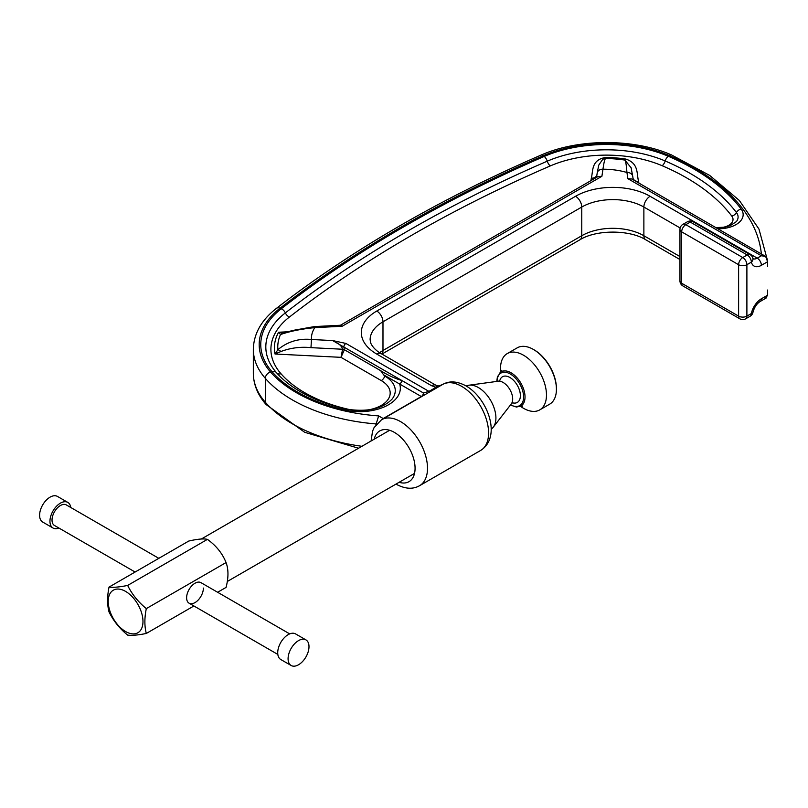 <?xml version="1.0" encoding="UTF-8"?>
<svg xmlns="http://www.w3.org/2000/svg" width="808" height="808" viewBox="0 0 808 808"><rect width="100%" height="100%" fill="white"/><g stroke="black" fill="none" stroke-linecap="round" stroke-linejoin="round"><path stroke-width="1.21" d="M500.697 371.963A32.502 18.766 60 0 1 507.242 353.591L517.181 347.854A32.502 18.766 60 0 1 531.321 348.349A32.502 18.766 60 0 1 533.432 349.46L534.139 349.864A31.512 18.19 60 0 1 556.419 388.466L556.419 389.274A32.502 18.766 60 0 1 549.692 404.151L539.754 409.888A32.502 18.766 60 0 1 525.614 409.393A32.502 18.766 60 0 1 520.564 406.374M533.432 349.46A32.502 18.766 60 0 1 556.419 389.274M507.242 353.591A32.502 18.766 60 0 1 521.372 354.096A32.502 18.766 60 0 1 544.299 382.477A32.502 18.766 60 0 1 539.754 409.888M512.343 405.747A19.766 11.413 60 0 1 510.898 404.98M501.829 370.256L500.031 372.639A19.766 11.413 60 0 1 501.273 371.751A19.766 11.413 60 0 1 509.757 372.114A19.766 11.413 60 0 1 523.665 389.274A19.766 11.413 60 0 1 521.039 405.98A19.766 11.413 60 0 1 519.645 406.616L522.604 406.252M371.094 440.996L372.528 431.26L374.074 427.614L381.548 419.736L442.824 384.366L436.007 387.305L431.573 385.719L376.77 354.086A52.712 30.431 180 0 1 376.77 311.04L575.548 196.283A52.712 30.431 180 0 1 650.087 196.283L700.304 225.27L699.183 225.25M340.421 325.26L597.91 176.609L601.899 176.285L342.127 326.26L314.777 327.644A52.712 30.431 0 0 0 311.484 339.501L310.969 347.652C300.616 346.592 290.617 347.874 280.962 351.49L275.033 354.015L277.891 349.652C287.608 341.632 298.798 338.249 311.484 339.501L332.654 340.572L345.905 343.44A2.929 1.687 120 0 0 343.834 347.026L344.39 349.733L341.006 357.338L342.572 349.248C341.946 346.117 338.643 343.218 332.654 340.572L401.748 380.457A2.929 1.687 -60 0 1 399.677 384.042L383.618 374.841L380.679 370.68C387.749 375.175 394.769 378.427 401.748 380.457L423.382 392.951A2.929 2.353 -137.2 0 1 423.917 395.274M590.931 180.638L591.305 178.184C593.264 171.185 590.9 159.802 605.828 157.419A89.749 51.813 180 0 1 625.725 159.055C639.108 163.368 636.462 173.932 638.613 181.467L638.845 183.022M761.358 253.894A228.412 131.866 0 0 0 669.145 155.51A105.424 60.863 0 0 0 543.269 155.732A1297.244 748.955 0 0 0 280.012 308.222A105.424 60.863 0 0 0 270.529 372.013A140.562 81.153 0 0 0 296.566 392.769A140.562 81.153 0 0 0 378.659 415.918L375.922 424.725M699.738 225.573A8.787 5.07 -60 0 0 700.304 225.27L757.248 258.146L761.389 255.752L627.877 178.669L631.876 179.002L765.661 256.439L767.6 261.731L761.389 265.317A14.645 8.454 -60 0 1 751.359 262.135L746.895 264.721L746.895 316.13L751.359 313.544A14.645 8.454 -60 0 1 761.389 298.788L767.6 295.203L767.6 290.425A234.269 135.249 0 0 0 767.6 290.224A234.269 135.249 0 0 0 767.6 290.032M767.6 266.509L767.6 266.317A234.269 135.249 180 0 1 767.6 266.509L767.6 261.731M767.6 295.203L765.661 298.112M314.474 326.573L314.777 327.644C301.596 328.917 290.173 331.209 280.507 334.532L278.568 332.25L283.507 333.078L292.647 330.472L314.474 326.573L340.602 325.25L342.127 326.26M627.877 178.669L626.937 172.488C626.351 164.792 625.665 160.651 624.877 160.075A86.385 49.874 0 0 0 605.727 158.489C604.869 158.59 603.95 162.166 602.97 169.215L601.899 176.285M359.964 410.575A30.421 17.564 0 0 0 387.911 399.687A30.421 17.564 0 0 0 381.275 380.598A5.858 3.384 120 0 0 384.861 376.134L383.618 374.841M605.828 157.419L605.727 158.489L602.869 159.136L598.768 165.105L597.183 173.114A5.858 4.767 -171.4 0 1 602.97 169.215A52.712 30.431 0 0 1 626.937 172.488A5.858 4.767 -8.6 0 1 632.735 176.397L633.25 179.79M625.725 159.055A5.858 1.202 98.5 0 1 624.877 160.075L631.119 167.781M280.962 351.49A5.858 1.353 -139.3 0 0 277.891 349.652A86.385 49.874 0 0 1 280.507 334.532A5.858 4.848 -92.5 0 1 283.467 333.078M761.389 255.752L765.661 256.439M345.905 343.44L428.957 391.385L423.382 392.951A2.929 1.687 120 0 1 421.311 396.536L399.677 384.042A40.562 23.422 180 0 1 385.497 406.343A40.562 23.422 180 0 1 344.854 410.01A138.986 80.245 180 0 1 297.677 392.132A138.986 80.245 180 0 1 271.932 371.599A5.858 4.272 -41.2 0 1 276.336 372.528A5.858 4.272 -41.2 0 1 276.457 372.67M442.632 384.477A38.067 21.978 60 0 1 442.764 384.396A38.067 21.978 60 0 1 442.824 384.366A38.067 21.978 -120 0 1 461.661 386.355A38.067 21.978 -120 0 1 486.537 419.908A38.067 21.978 -120 0 1 480.699 450.409C502.121 436.795 487.527 398.192 466.054 385.921C457.146 381.134 449.339 380.649 442.632 384.477M376.77 354.086A8.787 5.07 120 0 1 381.164 353.641L435.966 385.285A8.787 5.07 120 0 0 431.573 385.719M435.966 385.285L437.684 385.86A8.787 2.283 101 0 0 437.684 385.86A8.787 2.283 101 0 0 436.007 387.305L428.957 391.385A2.929 1.687 -120 0 0 430.401 391.537M491.153 429.139A24.886 14.372 -120 0 0 493.284 427.159L511.262 403.96A13.483 7.787 -120 0 0 511.403 403.768A13.483 7.787 -120 0 0 511.413 392.759A13.483 7.787 -120 0 0 503.152 382.477A13.483 7.787 -120 0 0 498.374 381.204A13.483 7.787 -120 0 0 498.142 381.235L469.054 385.204A24.886 14.372 -120 0 0 466.277 386.052M203.394 588.072A11.857 6.848 -60 0 1 198.213 600.011A11.857 6.848 -60 0 1 189.072 603.182A11.857 6.848 -60 0 1 186.618 597.758A11.857 6.848 -60 0 1 191.799 585.82A11.857 6.848 -60 0 1 200.939 582.639L289.698 633.886M125.593 591.405A24.573 14.191 60 0 1 142.976 621.504A24.573 14.191 60 0 1 125.593 631.533A24.573 14.191 60 0 1 108.222 601.435A24.573 14.191 60 0 1 125.593 591.405M109.029 587.093C113.302 587.638 119.513 587.083 127.664 585.426C131.936 594.193 138.148 601.92 146.309 608.606C144.41 617.969 144.41 626.25 146.309 633.452C138.239 635.098 132.027 635.654 127.664 635.118C119.604 628.543 113.393 620.817 109.029 611.939C107.131 604.737 107.131 596.455 109.029 587.093L188.789 541.037C197.556 539.027 203.768 538.471 207.424 539.37C216.191 545.683 222.402 553.409 226.068 562.56C228.583 569.377 228.583 577.659 226.068 587.406L217.625 592.274M493.284 427.159A24.886 14.372 -120 0 0 493.688 406.808A24.886 14.372 -120 0 0 478.316 387.507A24.886 14.372 -120 0 0 469.054 385.204M512.878 402.899A14.817 8.555 -120 0 0 520.281 393.849A14.817 8.555 -120 0 0 509.909 377.488A14.817 8.555 -120 0 0 499.859 380.356M146.309 633.452L193.9 605.97M146.309 608.606L226.068 562.56M127.664 585.426L207.424 539.37M298.536 664.762A14.786 8.534 -60 0 1 291.143 665.499A14.786 8.534 -60 0 1 288.88 653.642A14.786 8.534 -60 0 1 298.536 640.613A14.786 8.534 -60 0 1 305.929 639.885A14.786 8.534 -60 0 1 308.201 651.733A14.786 8.534 -60 0 1 298.536 664.762M291.143 665.499L280.79 659.52A14.786 8.534 -60 0 1 278.518 647.663A14.786 8.534 -60 0 1 288.183 634.634A14.786 8.534 -60 0 1 295.576 633.906L305.929 639.885M135.118 572.034L54.479 525.483A11.857 6.848 -60 0 1 52.661 515.979A11.857 6.848 -60 0 1 60.418 505.525A11.857 6.848 -60 0 1 66.347 504.939L158.833 558.338M58.903 528.028A14.786 8.534 -60 0 1 53.015 528.018A14.786 8.534 -60 0 1 50.752 516.171A14.786 8.534 -60 0 1 60.418 503.131A14.786 8.534 -60 0 1 67.811 502.404A14.786 8.534 -60 0 1 70.761 507.485M53.015 528.018L42.662 522.039A14.786 8.534 -60 0 1 40.4 510.191A14.786 8.534 -60 0 1 50.066 497.152A14.786 8.534 -60 0 1 57.459 496.425L67.811 502.404M497.061 381.376A18.776 10.837 60 0 1 509.111 373.367A18.776 10.837 60 0 1 523.554 395.556A18.776 10.837 60 0 1 511.565 405.313A18.776 10.837 60 0 1 510.595 404.818M399.101 482.305A29.28 16.907 -120 0 0 414.938 465.418A29.28 16.907 -120 0 0 394.365 432.381A29.28 16.907 -120 0 0 374.215 439.188M381.548 419.736A38.067 21.978 60 0 1 400.576 421.625A38.067 21.978 60 0 1 425.452 455.167A38.067 21.978 60 0 1 419.615 485.679L480.699 450.409M376.356 424.16L375.922 423.907A146.42 84.537 180 0 1 292.425 399.94A146.42 84.537 180 0 1 265.307 378.316L265.307 402.233A146.42 84.537 0 0 0 361.903 446.299M270.529 372.013A5.858 4.272 138.8 0 0 265.307 378.316A111.272 64.246 180 0 1 253.328 349.329L253.328 373.235A111.272 64.246 0 0 0 265.307 402.233A5.858 4.272 -41.2 0 0 266.125 404.566C257.732 394.981 253.47 384.537 253.328 373.235M718.807 227.694A14.312 8.262 0 0 0 731.816 216.11A216.696 125.109 0 0 0 662.186 165.731A93.708 54.106 0 0 0 550.288 165.923A1285.528 742.199 0 0 0 289.416 317.039A93.708 54.106 0 0 0 280.982 373.74A128.846 74.387 0 0 0 304.848 392.769A128.846 74.387 0 0 0 348.581 409.343A5.858 1.757 -77.1 0 1 348.43 409.555M715.938 227.533A14.312 8.262 0 0 0 718.615 227.694M348.581 409.343A30.421 17.564 0 0 0 359.57 410.575M381.275 380.598L341.006 357.338L275.033 354.015A89.749 51.813 180 0 1 278.568 332.25L288.416 331.745M310.969 347.652L342.572 349.248A2.929 1.687 180 0 1 344.39 349.733L380.679 370.68M680.144 227.977L643.875 207.04L643.875 235.734L679.952 256.56M738.613 264.721L681.669 231.846L681.669 283.255L738.613 316.13L738.613 264.721A5.858 3.384 -60 0 1 742.754 257.55L747.218 254.964L690.285 222.089L685.81 224.674L742.754 257.55A5.858 3.384 -120 0 1 746.895 264.721A5.858 3.384 180 0 1 738.613 264.721M376.77 311.04A8.787 5.07 -120 0 1 382.982 321.806L382.982 350.5L581.76 235.734L581.76 207.04L382.982 321.806A43.925 25.361 0 0 0 370.114 339.734L370.842 343.319C373.609 349.309 380.144 353.217 381.164 353.641M378.659 415.918L383.194 418.544L421.311 396.536A2.929 1.687 -120 0 0 421.534 396.647M271.932 371.599A103.848 59.954 180 0 1 281.275 308.767A1295.678 748.046 180 0 1 544.208 156.449A103.848 59.954 180 0 1 668.216 156.237A226.836 130.967 180 0 1 741.108 208.979A24.452 14.12 180 0 1 718.06 228.755M289.416 317.039A5.858 3.838 52.2 0 1 285.345 312.898A98.778 57.025 0 0 0 274.427 370.216A98.778 57.025 0 0 0 276.215 372.397M716.04 227.593L724.594 227.2L730.18 225.705L736.401 221.604A19.382 11.191 0 0 0 736.462 212.544A221.766 128.038 0 0 0 665.196 160.984A98.778 57.025 0 0 0 547.248 161.186A1290.598 745.117 0 0 0 285.345 312.898A5.858 3.838 52.2 0 0 281.275 308.767M544.208 156.449A5.858 2.868 66.6 0 1 547.248 161.186A5.858 2.868 -113.4 0 0 550.288 165.923M280.982 373.74A5.858 4.272 -41.2 0 1 276.578 372.821M668.216 156.237A5.858 2.848 113.1 0 0 665.196 160.984A5.858 2.848 -66.9 0 1 662.186 165.731M741.108 208.979A5.858 4.383 142.8 0 0 736.462 212.544A5.858 4.383 -37.2 0 1 731.816 216.11M344.854 410.01A5.858 1.757 -77.1 0 1 346.157 409.08C367.297 412.302 382.628 408.939 392.173 398.99A35.491 20.493 0 0 0 384.861 376.134M633.028 178.366A5.858 4.767 171.4 0 0 638.613 181.467M596.89 175.083A5.858 4.767 8.6 0 1 591.305 178.184M381.871 419.554A5.858 3.384 120 0 1 383.194 418.544A2.929 1.687 -120 0 0 383.416 418.655M669.145 155.51A5.858 2.848 -66.9 0 1 671.448 154.904C633.775 138.36 578.457 138.451 540.946 155.136C440.067 198.819 351.884 249.904 276.427 308.373C261.418 320.069 253.722 333.714 253.328 349.329M543.269 155.732A5.858 2.868 -113.4 0 0 540.946 155.136M280.012 308.222A5.858 3.838 -127.8 0 0 276.427 308.373M753.026 258.671A8.787 5.07 120 0 0 757.248 258.146A5.858 3.384 -120 0 1 761.389 265.317M679.952 229.452A5.858 5.858 0 0 1 682.881 224.382A5.858 3.384 60 0 1 685.81 224.674A5.858 3.384 120 0 0 681.669 231.846A5.858 3.384 180 0 1 679.952 229.452L679.952 280.861A5.858 3.384 0 0 0 681.669 283.255A5.858 3.384 120 0 0 682.881 285.931L739.825 318.806A5.858 3.384 -60 0 1 738.613 316.13A5.858 3.384 0 0 0 746.895 316.13A5.858 3.384 -120 0 1 745.683 318.806L750.147 316.231A5.858 3.384 -120 0 0 751.359 313.544A5.858 2.424 11.2 0 0 752.965 312.292C754.278 307.363 756.682 303.747 760.177 301.475A5.858 3.384 -120 0 0 761.389 298.788M752.854 258.58L752.894 258.287A5.858 4.121 165.6 0 1 751.359 262.135A5.858 3.384 -120 0 0 747.218 254.964A5.858 3.384 120 0 1 750.147 254.672L693.203 221.796A5.858 3.384 120 0 0 690.285 222.089A5.858 3.384 60 0 0 687.356 221.796L682.881 224.382M379.588 352.692A43.925 25.361 180 0 1 382.982 350.5A8.787 5.07 60 0 1 381.8 354.015M650.087 196.283A8.787 5.07 -60 0 0 643.875 207.04A43.925 25.361 0 0 0 581.76 207.04A8.787 5.07 -120 0 0 575.548 196.283M579.942 239.754A8.787 5.07 60 0 0 581.76 235.734A43.925 25.361 180 0 1 643.875 235.734A8.787 5.07 120 0 0 645.703 239.754C629.482 229.563 596.153 229.563 579.942 239.754L381.911 354.086M510.414 405.05L516.443 407.05L521.039 405.98M496.769 381.416L497.425 376.73L501.273 371.751M395.981 484.103L396.193 484.224C405.091 489.022 412.908 489.507 419.615 485.679M346.157 409.08C328.836 405.091 313.656 399.344 300.606 391.84C290.638 386.052 282.548 379.619 276.336 372.528L274.427 370.216M632.735 176.397L631.088 167.66M605.394 158.489L602.869 159.136M596.536 177.396L597.183 173.114M767.347 259.913L758.975 229.088L739.35 200.475L709.666 175.397L671.448 154.904M358.55 448.238L304.666 432.28L266.125 404.566M766.428 297.859L760.177 301.475M739.825 318.806A5.858 5.858 0 0 0 745.683 318.806M693.203 221.796A5.858 5.858 0 0 0 687.356 221.796M752.894 258.287A5.858 5.858 0 0 0 750.147 254.672M750.147 316.231A5.858 5.858 0 0 0 752.965 312.292M679.952 280.861A5.858 5.858 0 0 0 682.881 285.931M679.952 259.53L645.703 239.754M437.694 385.86C437.179 386.608 444.521 383.951 442.764 384.396M511.403 403.768L512.484 402.798M498.374 381.204L499.748 380.75M414.524 473.397L227.3 581.487M389.638 430.28L201.333 539.007M277.841 654.43L189.072 603.182"/></g></svg>
